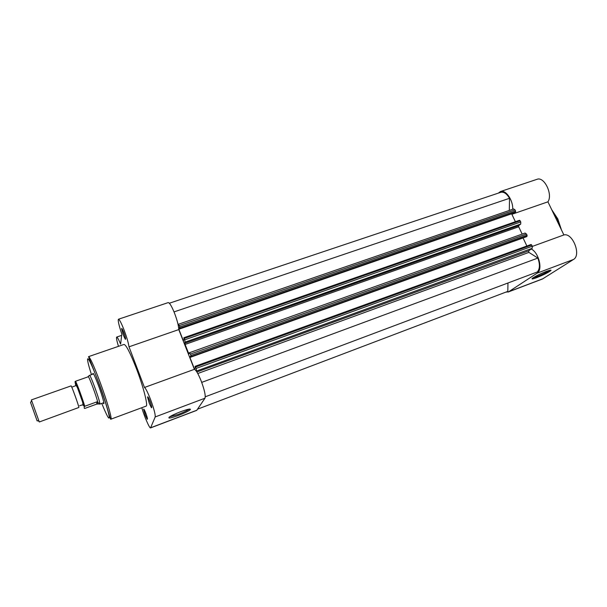 <?xml version="1.0" encoding="UTF-8"?>
<svg xmlns="http://www.w3.org/2000/svg" width="607" height="607" viewBox="0 0 607 607"><rect width="100%" height="100%" fill="white"/><g stroke="black" fill="none" stroke-linecap="round" stroke-linejoin="round"><path stroke-width="0.91" d="M546.406 271.397C549.798 270.145 551.331 269.827 551.004 270.441C548.698 272.338 543.925 274.743 536.687 277.657C532.529 279.182 531.148 279.349 532.551 278.158C535.647 276.086 540.26 273.833 546.406 271.397M532.992 277.839L536.725 276.686C542.612 274.334 546.907 272.217 549.593 270.335M505.707 292.187L508.681 291.739L537.089 273.173C543.045 270.024 538.864 252.595 531.231 248.999M512.695 209.278C513.272 200.325 505.631 189.316 500.502 191.524L536.983 179.323C544.16 176.159 553.106 194.437 547.924 201.828L563.88 234.947C572.651 232.458 581.574 255.243 573.471 259.477L542.491 278.985L508.021 292.081M500.502 191.524L498.339 193.125M532.354 246.412L563.88 234.947M511.883 214.301L547.924 201.828M78.872 407.472C78.864 405.81 71.368 385.081 71.072 385.893L31.397 399.907L39.023 421.288L39.288 421.979L78.872 407.472M37.148 420.939L30.578 402.517M83.189 405.415L82.575 401.986L77.537 387.903L75.769 384.451L76.034 385.657M96.779 404.08L96.809 401.902L84.737 406.273L84.191 406.736L84.297 408.359L84.874 408.405L96.779 404.08L99.867 403.89C100.276 401.766 90.792 375.46 89.586 375.354L93.569 373.904M75.647 385.104L75.018 381.735L75.549 381.249C76.907 383.381 83.007 399.998 84.737 406.273M97.363 403.928L97.401 401.819L96.809 401.902M99.692 404.095L97.401 401.819M89.366 375.505L87.598 377.008L75.549 381.249M97.719 402.046C96.285 395.954 89.661 378.07 88.296 376.568M149.975 401.28C151.583 405.757 152.061 407.912 151.431 407.752L149.284 403.306L147.524 396.963C147.759 396.325 148.578 397.767 149.975 401.28M149.064 399.057L151.264 405.142M145.839 413.306C147.296 417.366 147.767 419.346 147.243 419.24L145.248 415.044L143.601 409.209C143.813 408.693 144.565 410.059 145.839 413.306M145.179 411.652L146.879 416.341M123.782 332.499C125.437 337.143 125.953 339.419 125.338 339.328L123.426 335.352L121.575 328.645C121.787 328.023 122.523 329.313 123.782 332.499M123.107 330.823L125.163 336.68M92.871 374.147L92.825 373.813C92.886 371.901 94.753 375.741 98.41 385.331C102.416 396.037 105.223 406.318 103.327 403.185L103.152 402.896M178.557 415.393C170.423 418.314 167.411 418.822 169.52 416.918C171.834 415.416 175.544 413.678 180.666 411.705C187.639 409.179 190.864 408.473 190.355 409.604C188.701 411.038 184.771 412.972 178.557 415.393M169.596 416.865L178.306 414.399C183.496 412.381 187.024 410.689 188.891 409.315L189.103 409.126M141.795 407.714C144.314 416.463 149.595 428.671 150.559 427.912L196.706 410.378L204.984 398.2C205.765 395.665 204.483 389.891 201.137 380.885C198.269 373.851 196.023 369.997 194.384 369.322L178.784 329.586C178.595 325.618 177.153 320.086 174.459 312.992C171.66 306.118 169.565 302.658 168.169 302.612L118.464 319.229C117.781 320.443 118.896 325.382 121.817 334.062L120.618 344.116C118.638 339.419 117.326 337.067 116.688 337.06C116.165 337.613 116.756 340.709 118.464 346.331M150.559 427.912L155.202 416.941C155.491 414.543 153.95 408.746 150.574 399.55C147.751 392.342 145.726 388.313 144.474 387.471L128.995 346.817C128.426 342.902 126.795 337.317 124.094 330.071C121.339 323.03 119.465 319.419 118.464 319.229M178.784 329.586L128.995 346.817M110.899 419.179L146.082 406.129C148.283 406.03 143.427 386.864 136.385 368.525C130.255 352.879 126.135 344.844 124.01 344.427L88.531 356.65C90.026 357.295 93.789 365.589 99.829 381.515C106.809 400.172 112.394 419.361 110.899 419.179C110.466 421.258 106.255 401.94 98.531 382.167L88.531 356.65M194.384 369.322L144.474 387.471M201.706 382.38L537.855 258.074L528.917 252.391L528.583 250.896L196.873 371.992M188.549 353.198L188.974 353.896L189.513 352.728L188.549 353.198M520.707 224.051L518.682 225.652L518.697 226.79L185.112 344.442L184.809 339.799L520.76 221.927L520.707 224.051L185.317 342.037M507.748 291.406L197.624 409.148L507.695 291.428M169.345 303.234L500.745 192.32C503.81 191.607 506.731 193.595 509.523 198.292L174.027 311.899M509.523 198.292L509.296 210.447M513.583 209.013L515.047 209.878L179.232 325.602L178.412 324.267L178.155 324.92M179.232 325.602L179.771 326.976L515.601 211.039L515.578 212.109L514.933 212.647L179.877 328.516L179.771 326.976M515.047 209.878L515.601 211.039M512.475 213.497L178.845 329.26L179.482 327.499L179.877 328.516M178.845 329.26L183.397 340.861L184.065 339.176L183.853 337.735L519.546 220.265L520.76 221.927M511.777 214.074L515.389 221.714M520.207 220.751L184.27 338.418L184.809 339.799M185.112 344.442L188.511 353.099M518.697 226.79L522.157 234.097M525.002 233.118L526.497 234.036L190.416 354.078L190.962 355.467L527.058 235.213L527.02 236.267L526.36 236.768L191.046 356.939L190.962 355.467M526.497 234.036L527.058 235.213M523.386 237.838L189.915 357.47L190.636 355.914L191.046 356.939M195.105 366.332L531.019 244.515L531.709 245.031L195.515 367.045L195.075 366.332L195.279 367.728L194.521 369.2L189.915 357.47M526.876 246.017L523.113 238.043M531.709 245.031L532.271 246.207L532.195 248.309L528.583 250.896M195.515 367.045L196.061 368.441L532.271 246.207M532.195 248.309L196.296 371.127M537.855 258.074C540.086 264.318 539.904 268.947 537.301 271.966L205.28 396.788M507.809 291.39L507.96 282.999M183.883 337.742L519.546 220.265M196.554 370.642L196.061 368.441M190.416 354.078L189.513 352.728M184.27 338.418L183.853 337.735M560.633 228.217L557.317 218.96L552.332 210.978M508.681 291.739L543.197 278.628M537.089 273.173L573.471 259.477M84.191 406.736C82.742 401.09 76.034 382.827 75.018 381.735M101.771 403.405C106.976 416.19 109.472 420.628 109.252 416.721C108.638 412.077 103.858 396.72 98.478 382.266C88.167 354.344 83.766 350.74 91.482 374.633M204.984 398.2L155.202 416.941M196.918 410.195L150.688 427.76M528.917 252.391L197.761 373.517M515.578 212.109L180.029 328.099M518.682 225.652L184.824 343.236M527.02 236.267L191.213 356.575M550.291 270.176L551.004 270.441M551.695 209.65L557.765 218.846M557.803 218.93L561.483 229.977M72.514 386.902L75.731 385.688C76.034 385.233 76.634 385.976 77.537 387.903M79.661 405.742L82.582 404.846C83.106 405.006 83.098 404.057 82.575 401.986M36.944 420.454L39.023 421.288M30.54 402.57L31.625 400.605M88.842 375.87L89.586 375.354M103.85 402.646L99.791 404.125M84.252 406.576C82.582 400.506 76.247 383.791 75.207 381.424M151.72 407.176L151.431 407.752M147.471 418.784L147.243 419.24M125.619 338.789L125.338 339.328M103.554 402.752L103.327 403.185M121.658 335.368L116.688 337.06M189.255 409.103L190.355 409.604M93.266 374.003L92.825 373.813M122.144 328.895L121.575 328.645M144.071 409.406L143.601 409.209M148.108 397.213L147.524 396.963M178.412 324.267L513.757 208.907M525.146 233.035L189.566 352.675M195.075 366.332L531.019 244.515"/></g></svg>
